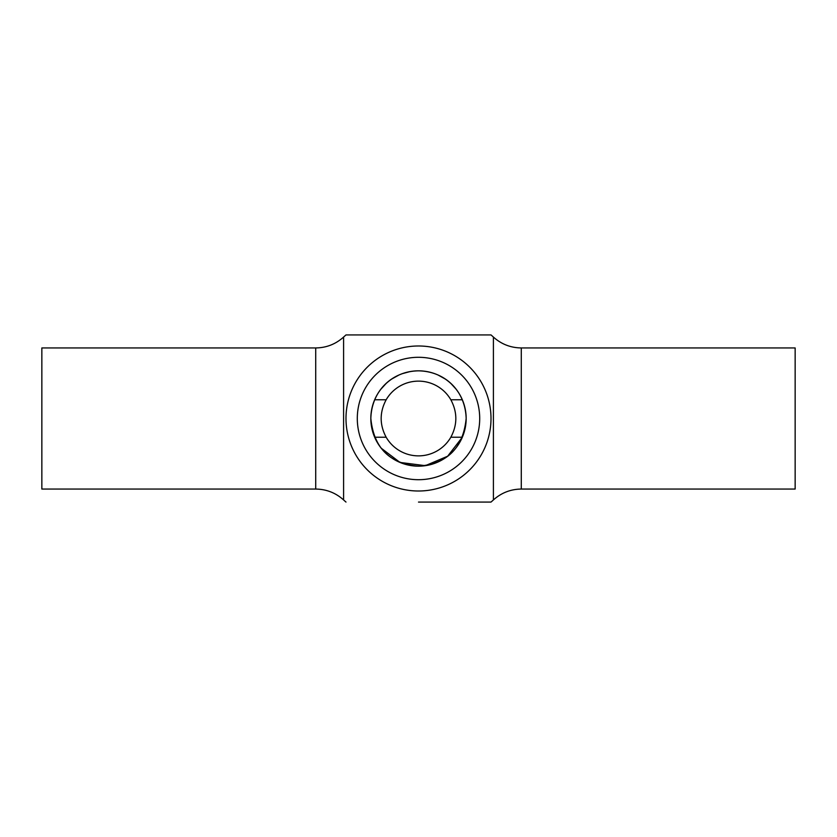 <?xml version="1.0" encoding="UTF-8"?>
<svg xmlns="http://www.w3.org/2000/svg" width="837" height="837" viewBox="0 0 837 837"><rect width="100%" height="100%" fill="white"/><g stroke="black" fill="none" stroke-linecap="round" stroke-linejoin="round"><path stroke-width="1.26" d="M466.167 418.5C465.362 390.973 445.2 371.325 418.552 370.833C391.862 371.272 371.618 390.942 370.833 418.5C373.794 447.931 389.676 463.813 418.469 466.167C447.282 463.876 463.185 447.983 466.167 418.5A47.667 47.667 0 0 1 394.666 459.785A47.667 47.667 0 0 1 394.666 377.215A47.667 47.667 0 0 1 466.167 418.5M490.053 406.792A72.505 72.505 0 0 0 410.674 346.413A72.505 72.505 0 0 0 346.099 422.423A72.505 72.505 0 0 0 418.5 491.005A72.505 72.505 0 0 0 490.053 406.792M491.005 502.064A110.641 110.641 0 0 0 493.401 499.94L493.401 337.06A110.641 110.641 0 0 0 491.005 334.936M343.599 499.94L343.599 337.06C335.668 344.174 326.378 347.805 315.716 347.941L315.716 489.059C326.378 489.195 335.668 492.826 343.599 499.94A110.641 110.641 0 0 0 345.995 502.064M345.995 334.926L491.005 334.926M418.5 502.074L491.005 502.074L418.5 502.074M462.338 399.772L450.84 399.772C457.494 412.264 457.494 424.746 450.84 437.228L462.338 437.228L447.659 456.217L425.311 465.675L399.992 462.432L381.212 448.203M381.044 389.017L386.003 383.628M391.925 378.92L398.956 375.018M402.325 373.658L410.036 371.586M438.232 375.112L445.075 378.92M451.185 383.796L456.008 389.069M374.662 437.228L386.16 437.228C379.506 424.757 379.506 412.275 386.16 399.772L374.662 399.772M521.284 347.941L521.284 489.059L795.15 489.059L795.15 347.941L521.284 347.941C510.622 347.805 501.332 344.174 493.401 337.06M479.706 418.5A61.206 61.206 0 0 0 387.897 365.497A61.206 61.206 0 0 0 387.897 471.503A61.206 61.206 0 0 0 479.706 418.5M315.716 489.059L41.85 489.059L41.85 347.941L315.716 347.941M386.16 437.228A37.372 37.372 0 0 0 450.84 437.228M450.84 399.772A37.372 37.372 0 0 0 386.16 399.772M345.995 334.936A110.641 110.641 0 0 0 343.609 337.06M521.284 489.059C510.622 489.195 501.332 492.826 493.401 499.94"/></g></svg>
